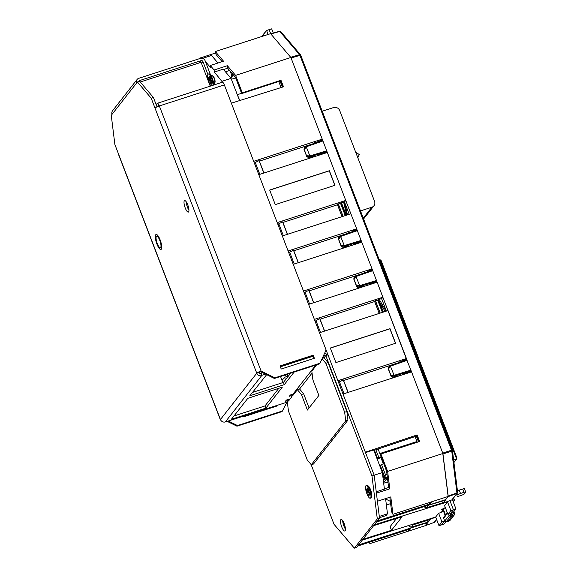 <?xml version="1.0" encoding="UTF-8"?>
<svg xmlns="http://www.w3.org/2000/svg" width="577" height="577" viewBox="0 0 577 577"><rect width="100%" height="100%" fill="white"/><g stroke="black" fill="none" stroke-linecap="round" stroke-linejoin="round"><path stroke-width="0.87" d="M377.235 458.874L380.286 457.907L381.101 456.869L378.079 449M386.612 471.229L383.662 463.547L379.659 465.538M383.604 482.668L387.427 477.799M375.858 449.743L378.865 457.575L381.101 456.869M377.207 458.636L377.517 458.239L374.437 450.226M382.558 474.186A3.844 1.082 72.1 0 1 383.647 477.77L384.621 479.235L383.236 479.675M378.865 457.575L377.517 458.239M380.286 457.907L380.971 457.712M387.593 479.141L385.948 479.682M417.193 442.148L396.644 448.798M380.798 457.251L383.265 463.677M384.982 466.872L379.817 453.536L396.399 448.163L396.68 448.892M453.63 460.085L456.645 459.061L453.933 462.516M379.277 259.722L380.034 259.499L456.645 459.061M416.962 441.535L396.421 448.221M418.751 360.344L419.371 360.156L456.977 458.131L456.515 458.722M380.445 260.559L381.065 260.371L418.671 358.346L418.21 358.937M456.364 458.34L456.977 458.131M418.065 358.555L418.671 358.346M355.771 152.415A32.701 30.826 38.1 0 1 359.312 154.593L357.805 157.709M241.583 93.315L237.428 94.657M360.531 210.886L371.84 207.23A4.847 4.566 38.1 0 0 374.552 201.344L339.709 110.568A4.847 4.566 38.1 0 0 333.578 107.553L322.269 111.217M418.52 441.823L416.349 436.162M417.229 442.242L415.065 436.594M282.377 87.156L280.047 81.083M281.078 87.56L278.756 81.501M430.031 518.723L430.139 519.581L428.192 522.062L427.788 521.586L428.192 522.062L425.4 525.625L434.084 522.437M445.249 499.321L445.357 500.18L443.41 502.661L443.006 502.185L443.41 502.661L443.013 503.173L451.741 499.934M306.019 146.241L322.529 140.507L322.932 140.983L376.485 280.48L375.851 282.615M390.225 365.609L406.735 359.875L410.903 370.146L410.269 372.273M319.528 140.961L319.723 141.473M343.632 202.073L346.662 215.149M347.477 214.882L344.476 201.943L349.229 214.319M353.946 230.627L354.141 231.132M369.511 271.176L369.316 270.671M386.381 311.097L381.577 298.597M379.197 299.369L386.157 311.169M385.162 311.493L378.324 299.896M403.929 360.841L403.734 360.337M411.379 524.702L413.341 524.753L430.139 519.581L430.601 518.665M442.335 502.379L442.963 503.209L451.798 499.927A1.212 1.212 0 0 0 452.332 499.545A1.212 1.14 38.1 0 1 451.841 499.891L456.883 493.472L448.149 496.624L442.747 453.118L410.903 370.146L394.098 375.317L390.831 375.1L388.494 369.006L389.093 366.424L390.189 365.609L406.771 359.853M427.593 505.481L445.357 500.18L448.199 496.069L456.934 492.924A1.212 0.368 70.2 0 1 456.883 493.472A1.212 1.14 38.1 0 0 457.604 492.39M406.735 359.875L376.485 280.48L359.687 285.658L356.413 285.435L354.076 279.347L354.675 276.758L355.771 275.95L372.353 270.195M355.814 275.95L372.316 270.216L372.728 270.692L356.153 276.448L354.026 279.412L353.773 278.864M372.316 270.216L372.728 270.692M361.108 240.436L361.216 241.294L344.419 246.466L341.043 245.391L344.31 245.607L361.108 240.436M360.474 242.571L361.216 241.294M340.437 235.899L356.947 230.173L357.351 230.649L340.776 236.404L338.706 239.296L339.305 236.714L340.401 235.899L356.975 230.144M356.947 230.173L357.351 230.649M326.69 150.777L326.798 151.636L310 156.807L306.625 155.732L309.892 155.949L326.69 150.777M326.055 152.905L326.798 151.636M322.529 140.507L322.932 140.983L306.358 146.738L304.288 149.638L304.887 147.048L305.983 146.241L322.557 140.485M290.736 57.311L299.571 54.664A1.212 0.375 73.3 0 1 299.946 55.356L291.082 58.01L322.932 140.983M353.312 244.886L353.737 244.345L360.445 242.275M318.893 155.227L319.319 154.679L326.027 152.616M375.815 282.326L369.114 284.389L368.689 284.937M410.233 371.985L403.532 374.047L403.107 374.596M409.338 526.267L408.898 525.481M408.848 525.106C409.281 526.65 410.175 527.306 411.524 527.068L428.192 522.062M424.347 506.527L426.742 507.666L443.41 502.661M407.146 360.351L390.571 366.114L388.444 369.071L388.191 368.53M391.271 376.327L390.78 375.165L392.908 377.214L400.532 375.432M411.004 371.004L394.206 376.175L390.78 375.165L388.444 369.071L388.92 366.821M392.721 377.199L392.814 377.235C391.466 376.788 390.831 376.298 390.903 375.764L388.22 368.775L388.451 367.239L390.189 365.609L394.098 375.317L394.206 376.175L393.449 377.142A0.728 0.375 -103.6 0 1 393.377 377.178L392.908 377.214M356.853 286.661L356.362 285.5L358.49 287.548L366.114 285.766M376.586 281.338L359.788 286.517L356.362 285.5L354.026 279.412L354.502 277.162M341.483 246.617L340.993 245.456L343.12 247.504L350.744 245.723M339.132 237.111L338.656 239.361L338.396 238.82M307.065 156.958L306.575 155.79L308.702 157.846L316.326 156.057M304.714 147.452L304.238 149.703L303.985 149.154M309.077 157.809A0.728 0.375 -103.6 0 0 309.243 157.773L310 156.807L309.892 155.949L305.983 146.241L304.245 147.871L304.014 149.407L306.697 156.389L308.702 157.846M308.507 157.831L316.109 156.129M358.865 287.519A0.728 0.375 -103.6 0 0 359.031 287.483L359.788 286.517L359.687 285.658L355.771 275.95L354.033 277.573L353.802 279.117L356.485 286.098M343.495 247.468A0.728 0.375 -103.6 0 0 343.661 247.432L344.419 246.466L344.31 245.607L340.401 235.899L338.663 237.529L338.432 239.066L341.115 246.054L343.12 247.504M342.926 247.497L350.527 245.788M393.283 377.178A0.728 0.375 -103.6 0 0 393.377 377.178L400.315 375.497M442.747 453.118L451.51 450.197A1.212 0.382 71.6 0 1 451.741 451.077L456.934 492.924A1.212 0.656 -7.1 0 0 457.619 492.224A1.212 1.212 0 0 1 457.373 493.119L452.332 499.545M442.977 453.991L451.741 451.077A1.212 0.656 -7.1 0 0 452.426 450.377A1.212 0.656 -7.1 0 0 452.332 450.168L300.761 55.327M273.282 33.048L271.673 28.85L269.127 29.643L270.707 33.776L279.78 31.432L299.571 54.664A1.212 0.959 -40.4 0 1 300.747 55.219M270.837 33.949L279.78 31.432A1.212 0.959 -40.4 0 1 280.79 31.67A1.212 1.212 0 0 0 279.542 31.288L270.692 33.776M212.314 75.89A3.635 1.024 72.1 0 1 212.336 75.868A3.635 1.024 72.1 0 1 212.834 75.811A3.635 1.024 72.1 0 1 214.586 78.89A3.635 1.024 72.1 0 1 214.969 82.417A3.635 1.024 72.1 0 1 214.896 82.547A3.635 1.024 72.1 0 1 214.702 82.67M443.533 509.455C441.903 509.931 441.181 509.953 441.383 509.527L445.74 507.587M451.762 513.09L452.202 514.237L453.839 513.631A1.212 0.411 69.5 0 1 454.012 515.059L450.63 516.155L450.457 514.727L452.202 514.237L452.382 515.665L447.752 521.428M445.826 514.648L445.862 515.427L443.634 518.261L444.708 521.053L449.158 515.384L448.661 514.093M447.384 512.924L445.718 515.059L447.153 512.318M444.665 521.096L441.946 521.947L438.614 513.27L441.16 512.477L443.468 509.541M441.787 511.684L444.001 510.941M444.78 507.861L445.228 507.298M444.24 513.068L444.629 512.578M444.218 511.496L443.699 511.662L445.148 515.427M453.233 501.831L453.825 501.067M453.839 501.117L453.248 501.875M444.679 512.701L444.276 513.169M453.176 501.687L454.842 499.559L452.635 500.273L455.953 508.928L453.428 509.765L449.916 500.627M450.478 513.523L453.428 509.765L450.868 510.573L447.925 514.323L450.478 513.523L453.017 512.664L455.953 508.928M454.842 499.559L453.212 501.781M457.41 496.573L456.508 494.222M444.492 521.154L441.549 524.904L439.003 525.705L435.671 517.028L362.306 540.108M445.769 521.911L444.088 524.053L441.549 524.904M450.868 510.573L447.536 501.896L442.646 503.44L442.552 502.935M373.672 525.618L402.111 516.747L391.473 530.306L390.081 526.686L396.507 518.492M390.629 503.62L386.374 504.947M235.654 77.859L231.391 79.287M233.065 74.505L232.387 74.736M291.392 362.709L291.58 363.2M283.819 365.71L283.632 365.219M285.485 379.796L284.533 377.315L287.858 376.233L287.137 374.343M230.923 78.234L232.315 76.164M345.753 200.435L277.212 222.621L258.806 174.68L327.354 152.487L345.753 200.435L344.757 201.705L341.44 202.779L346.243 215.286M401.462 361.7L402.111 360.863L405.436 359.781L406.432 358.512L337.891 380.697L319.485 332.756L388.032 310.563L406.432 358.512M427.665 522.235L425.271 525.69L369.994 543.584L369.626 542.149M367.044 272.034L367.693 271.204L371.018 270.123L372.014 268.846L303.473 291.039L293.224 264.338L361.772 242.152L372.014 268.846M222.138 61.667L216.101 54.584L215.315 51.555L270.584 33.661L290.88 57.491L322.226 139.136L321.23 140.413L317.913 141.488L318.122 142.021M284.533 377.315L282.059 380.467M280.249 366.518L282.066 365.933M313.715 143.558L259.383 161.142M322.226 139.136L253.685 161.329L231.355 103.168L283.495 86.802L280.985 80.275L242.297 92.803L235.611 75.385L290.88 57.491M259.809 174.355L255.258 162.483L254.5 163.45M255.258 162.483L259.16 160.55L263.941 173.013M314.876 143.154L314.653 142.584L313.96 143.471M314.653 142.584L316.896 142.454M317.249 142.331L317.913 141.488M342.969 216.346L338.187 203.883L337.487 204.77L282.918 222.441M337.487 204.77L342.046 216.642M283.343 235.647L278.785 223.775L278.027 224.742M278.785 223.775L282.687 221.849L287.469 234.312M338.187 203.883L340.69 203.731L341.44 202.779M356.644 228.802L350.881 213.786L282.341 235.971L288.103 250.988L356.644 228.802L355.648 230.072L352.323 231.153L351.667 231.99M239.794 100.521L237.183 94.368M377.293 459.379L376.947 458.47M377.17 458.39L374.084 450.341M373.853 450.421L416.753 436.024M313.737 302.723L308.947 290.26L305.045 292.193L304.288 293.152M363.503 273.267L309.178 290.851M364.664 272.863L364.448 272.294L363.755 273.181M364.448 272.294L366.683 272.164M382.904 297.213L377.142 282.196L308.601 304.389L314.364 319.406L382.904 297.213L381.909 298.489L378.584 299.571L377.841 300.516L382.4 312.388M298.359 262.679L293.578 250.216L289.676 252.142L288.918 253.108M348.133 233.216L293.801 250.807M349.294 232.812L349.071 232.25L348.378 233.13M349.071 232.25L349.402 232.776M351.314 232.113L349.186 232.214M316.456 324.764L319.045 331.602M320.495 332.431L315.936 320.56L315.179 321.526M281.893 234.825L279.282 228.009M339.961 386.085L342.572 392.894M344.022 393.723L339.464 381.851L338.706 382.818M258.366 173.526L255.755 166.717M345.248 215.603L340.69 203.731M308.154 303.235L305.543 296.427M309.604 304.065L305.045 292.193M292.784 263.191L290.173 256.376M289.676 252.142L294.227 264.014M377.906 520.223L377.192 521.796L377.019 521.348M376.384 492.967L377.394 501.06M377.192 521.796L445.732 499.61L448.228 496.429L442.905 453.508L411.56 371.862L343.019 394.048L365.342 452.209L417.128 434.935L416.594 435.613L418.931 441.686M397.921 362.926L343.596 380.517M345.19 527.068A3.635 1.024 72.1 0 1 343.69 522.445M358.173 545.38L358.339 545.828L359.226 544.695L359.053 544.255M442.71 503.36L374.285 524.839M391.473 530.306L362.919 539.322M447.536 501.896L444.593 505.647L447.925 514.323M438.614 513.27L435.671 517.028M222.585 82.244L214.348 72.024L214.103 70.005L210.273 65.511L210.526 67.531L205.419 61.537M200.594 58.327L200.435 57.902L199.952 58.515M359.226 544.695L427.766 522.51M339.464 381.851L343.365 379.926L348.155 392.389M399.082 362.522L398.866 361.959L398.173 362.839M398.866 361.959L401.102 361.822M315.936 320.56L319.838 318.627L324.62 331.09M380.12 313.123L375.338 300.66L374.639 301.555L320.069 319.218M375.338 300.66L377.841 300.516M408.3 529.556L408.689 531.056L410.406 528.871L358.339 545.828M369.994 543.584L368.963 542.366M374.639 301.555L379.197 313.426M417.128 434.935L419.63 441.463L380.943 453.991L380.33 454.763L386.59 471.056L388.624 487.464L384.369 488.813M395.606 343.257L390.016 328.681L330.318 348.01L335.908 362.58L395.606 343.257M282.788 87.026L280.458 80.953L241.684 93.575L235.43 77.282L227.67 68.173L227.367 65.706L235.611 75.385M241.684 93.575L242.297 92.803M215.69 52.99L200.435 57.902M215.315 51.555L223.537 61.212L210.273 65.511M227.367 65.706L214.103 70.005M227.67 68.173L223.523 69.55M334.97 185.289L329.373 170.72L269.675 190.042L275.272 204.619L334.97 185.289M442.905 453.508L387.629 471.402L380.943 453.991M448.228 496.429L392.951 514.323L390.795 496.92L377.524 501.218M388.624 487.464L389.785 488.827L387.629 471.402M389.785 488.827L376.521 493.126M429.375 502.531L429.93 503.981L431.646 501.795M429.93 503.981L378.072 520.67M217.962 63.016L211.535 55.471L202.693 58.335M239.57 100.593L231.038 78.371L223.198 69.161L214.348 72.024M231.038 78.371L222.195 81.234M280.458 80.953L280.985 80.275M343.077 216.31L338.295 203.847M319.55 155.011L319.413 154.65M314.984 143.118L314.768 142.548M353.831 244.316L353.968 244.677M293.469 250.252L298.251 262.715M385.587 498.607L387.47 513.79L386.049 515.607L379.457 517.728M389.836 497.23L391.66 511.929L392.951 514.323M376.24 491.784L384.412 489.137L382.349 472.549L373.658 449.909L365.501 452.628M382.349 472.549L374.17 475.203M387.47 513.79L379.298 516.437M375.447 300.624L380.229 313.087M398.974 361.923L399.19 362.486M403.619 374.026L403.756 374.386M369.338 284.721L369.201 284.36M364.772 272.827L364.556 272.257M313.621 302.759L308.839 290.296M441.946 521.947L439.003 525.705M268.11 34.461L266.588 30.494L263.639 34.252L264.208 35.724M269.127 29.643L266.588 30.494M282.002 365.753L282.189 366.236M285.5 374.87L286.228 376.759M390.348 501.341L385.638 499.018M232.452 75.58L232.632 76.056M282.579 221.885L287.36 234.349M259.051 160.586L263.833 173.05M324.512 331.126L319.73 318.663M348.039 392.425L343.257 379.962M395.476 343.301L389.915 328.811L330.347 348.09M334.84 185.332L329.279 170.842L269.711 190.129M456.833 495.059L460.511 493.465L459.242 490.147L462.711 489.022A2.423 0.433 -21 0 1 464.471 488.791L465.74 492.109A2.423 0.433 -21 0 1 465.689 492.26L464.456 493.833A2.423 0.433 -21 0 1 461.946 495.116L457.301 496.71M460.511 493.465L463.98 492.34A2.423 0.433 -21 0 1 465.74 492.109M457.46 490.919L459.242 490.147M446.007 521.86A1.212 0.389 -104.2 0 0 446.108 521.875A1.212 0.389 -104.2 0 0 446.18 521.824L449.483 520.764M340.819 519.675A6.058 1.709 72.1 0 1 341.086 519.473A6.058 1.709 72.1 0 1 344.39 524.176A6.058 1.709 72.1 0 1 345.089 530.797A6.058 1.709 72.1 0 1 344.815 530.999A6.058 1.709 72.1 0 1 341.512 526.296A6.058 1.709 72.1 0 1 340.819 519.675M184.337 200.782A6.058 1.709 72.1 0 1 184.611 200.587A6.058 1.709 72.1 0 1 187.914 205.282A6.058 1.709 72.1 0 1 188.607 211.903A6.058 1.709 72.1 0 1 188.34 212.105A6.058 1.709 72.1 0 1 185.029 207.41A6.058 1.709 72.1 0 1 184.337 200.782M156.389 236.411A6.058 1.709 72.1 0 1 156.663 236.209A6.058 1.709 72.1 0 1 159.966 240.905A6.058 1.709 72.1 0 1 160.666 247.533A6.058 1.709 72.1 0 1 160.392 247.728A6.058 1.709 72.1 0 1 157.088 243.032A6.058 1.709 72.1 0 1 156.389 236.411M367.946 485.784A6.058 1.709 72.1 0 1 371.025 490.991A6.058 1.709 72.1 0 1 371.581 497.013M156.179 104.682L157.182 103.406A3.873 1.089 -107.9 0 1 157.355 103.283L222.354 82.237A3.873 1.089 72.1 0 1 224.352 84.906L326.106 349.994L320.004 363.229L274.897 377.834L261.1 371.04A3.873 0.692 159 0 0 256.765 373.204A3.873 3.657 38.1 0 0 261.669 375.62L260.818 373.391L262.499 372.612M157.103 106.824L158.177 105.584M265.564 374.12L261.922 375.302L225.34 421.931A3.873 3.657 -141.9 0 1 220.436 419.515A3.873 0.692 159 0 0 220.356 419.76A3.873 0.692 159 0 0 220.602 419.89M287.454 402.357A1.45 1.37 -141.9 0 0 286.56 402.349L225.34 421.931M287.288 400.741L285.355 401.361L286.351 400.092L290.209 398.844M291.277 395.649L289.344 396.276L290.346 395L292.993 394.141A1.45 1.37 -141.9 0 1 293.888 394.149M247.814 398.332L231.348 419.32L265.838 408.155L282.304 387.16L247.814 398.332M294.14 372.078L284.302 384.621L249.812 395.786L266.675 374.661M312.871 356.305L280.364 366.828M233.973 415.974L264.987 405.934L278.821 388.292M290.657 373.204L283.451 382.392L252.437 392.432M320.004 363.229L319.499 363.863L274.4 378.469L260.602 371.675L258.979 372.49A1.45 1.37 38.1 0 0 260.818 373.391M258.979 372.49L256.765 373.204L220.436 419.515L114.881 144.524L111.26 115.342L112.053 114.325A3.873 3.657 -141.9 0 1 112.544 110.791L137.095 79.489A3.873 3.657 38.1 0 0 136.605 83.023L137.405 82.006L151.21 98.213L155.011 108.115A3.873 0.692 -21 0 1 159.346 105.952A3.873 1.089 -107.9 0 0 157.355 103.283M137.405 82.006L139.62 81.292L153.417 97.499L157.016 106.86M188.946 210.208A6.058 1.709 72.1 0 1 186.212 201.77M261.922 375.302L261.064 373.074M311.09 464.492L334.054 524.32L354.35 548.15L356.557 547.436L379.515 518.168L377.3 518.889L371.977 475.967L325.774 355.605L325.226 356.305A1.45 1.37 38.1 0 0 323.639 355.345M327.231 355.136A3.873 3.657 38.1 0 0 324.663 353.124M354.35 548.15L377.3 518.889M371.977 475.967L374.192 475.253L327.988 354.891L325.774 355.605M374.192 475.253L379.515 518.168M345.421 529.095A6.058 1.709 72.1 0 1 342.688 520.656M206.97 77.614L207.612 76.799M207.518 79.027L207.871 78.573M210.417 74.556L205.152 60.837A3.873 3.657 38.1 0 0 200.248 58.421L138.783 78.321A3.873 3.657 38.1 0 0 137.095 79.489M201.51 63.376L202.938 61.551L207.871 74.404M138.855 81.537L139.634 80.549L201.099 60.65A1.45 1.37 38.1 0 1 202.938 61.551M139.634 80.549A1.45 1.37 38.1 0 0 138.74 81.573M322.767 357.235A1.45 1.37 -141.9 0 1 323.683 357.949M220.356 419.76L118.602 154.672A3.873 0.692 -21 0 1 118.682 154.427M287.461 401.195L282.074 411.581L236.967 426.179L227.439 421.491M276.102 405.732L276.289 406.222M282.571 410.939L237.472 425.545L228.521 421.138M282.874 382.58L280.53 376.478M276.765 405.523L276.953 406.006L243.782 416.745L243.602 416.255M260.602 371.675L261.1 371.04L159.346 105.952L224.352 84.906M314.378 358.295L281.215 369.035L280.018 365.919L313.181 355.18L314.378 358.295M280.177 366.337L312.684 355.814L313.715 358.512M151.21 98.213L153.417 97.499M237.472 425.545L236.967 426.179M264.987 405.934L265.838 408.155M283.451 382.392L284.302 384.621M158.668 106.182A1.45 0.411 -107.9 0 0 158.098 105.584A1.45 0.411 -107.9 0 0 158.033 105.634M140.24 82.021L201.099 62.316L210.252 86.153M274.4 378.469L274.897 377.834M312.684 355.814L313.181 355.18M156.908 244.035A7.869 2.221 72.1 0 1 156.1 234.478A7.869 2.221 72.1 0 1 160.146 239.902A7.869 2.221 72.1 0 1 160.954 249.459A7.869 2.221 72.1 0 1 156.908 244.035M291.948 394.48L292.503 395.923L297.364 389.72L299.578 389.006L303.632 393.774L301.425 394.488L297.364 389.72M301.425 394.488L307.404 410.059L318.879 395.433L312.9 379.854L311.84 371.271L316.6 364.801M323.365 357.56L323.531 357.992M322.218 358.418L324.029 357.834L328.089 362.601L346.878 411.545L347.938 420.128L313.506 464.023L311.299 464.737L345.731 420.842L344.664 412.259L346.878 411.545M328.089 362.601L325.875 363.315L344.664 412.259M347.938 420.128L345.731 420.842M311.299 464.737L307.238 459.977L288.45 411.026L287.382 402.443L287.757 401.967L286.964 399.897M287.952 399.572L288.507 401.015L291.753 396.875L290.952 394.805M309.07 407.932L303.632 393.774M325.875 363.315L322.038 358.807M213.851 84.992L214.738 82.424A3.512 0.988 -107.9 0 0 214.456 79.503A3.512 0.988 -107.9 0 0 213.028 76.467A3.512 0.988 -107.9 0 0 212.711 76.164L209.682 74.044A6.664 1.875 -107.9 0 0 208.932 73.849L208.247 74.065A6.664 1.875 -107.9 0 0 207.98 79.049A6.664 1.875 -107.9 0 0 210.951 85.93M213.685 85.043A6.664 1.875 -107.9 0 0 210.288 74.621A6.664 1.875 -107.9 0 0 209.682 74.044M232.033 73.293A2.813 0.793 72.1 0 1 232.286 76.2L231.42 77.203A3.512 0.988 -107.9 0 0 231.348 74.375A3.512 0.988 -107.9 0 0 229.834 71.029A3.512 0.988 -107.9 0 0 229.293 70.618A3.512 0.988 -107.9 0 0 229.112 70.625L225.448 71.808M230.382 77.592L231.276 77.304A3.512 0.988 -107.9 0 0 231.42 77.203M213 85.266A6.664 1.875 -107.9 0 0 209.61 74.844A6.664 1.875 -107.9 0 0 208.247 74.065M211.874 82.021L211.139 82.259L212.033 83.304L211.781 81.285L210.591 79.453L210.353 77.563L209.401 76.438L209.631 78.328L210.417 78.068M211.139 82.259L211.196 84.372L210.244 83.247L209.703 80.571L210.865 80.203M210.454 78.342L209.581 78.623L208.564 77.506L208.816 79.525L209.703 80.571M210.583 79.395L208.816 79.525M210.987 82.655L210.244 83.247M370.304 498.225L370.989 498.009A6.664 1.875 -107.9 0 0 371.48 497.403A6.664 1.875 -107.9 0 0 370.953 491.856A6.664 1.875 -107.9 0 0 368.249 486.108A6.664 1.875 -107.9 0 0 367.643 485.531A6.664 1.875 -107.9 0 0 366.885 485.329L366.2 485.553A6.664 1.875 -107.9 0 0 365.941 490.58A6.664 1.875 -107.9 0 0 368.941 497.453A6.664 1.875 -107.9 0 0 370.304 498.225A6.664 1.875 -107.9 0 0 370.564 493.205A6.664 1.875 -107.9 0 0 367.563 486.324A6.664 1.875 -107.9 0 0 366.2 485.553M388.054 482.87A3.512 0.988 -107.9 0 0 387.787 482.516A3.512 0.988 -107.9 0 0 387.246 482.105A3.512 0.988 -107.9 0 0 387.066 482.105L383.676 483.209M369.828 493.508L369.092 493.746L369.987 494.792L369.734 492.765L368.544 490.933L368.306 489.051L367.354 487.926L367.585 489.808L368.371 489.556M369.092 493.746L369.15 495.859L368.198 494.734L367.657 492.058L368.818 491.683M368.407 489.823L367.535 490.104L366.518 488.986L366.77 491.013L367.657 492.058M368.537 490.883L366.77 491.013M368.941 494.143L368.198 494.734M294.97 361.555L295.157 362.039M380.099 464.975L384.145 475.513L384.318 476.919L383.647 477.77M387.347 477.201L385.847 477.677L384.621 479.235M384.145 475.513L385.494 474.835L381.44 464.29M386.994 474.352L385.494 474.835A2.402 0.678 72.1 0 1 385.847 477.677A1.212 1.14 -141.9 0 1 384.318 476.919M371.84 207.23L363.308 218.106M413.298 524.104L413.341 524.753L411.488 527.097L428.156 522.091M428.596 505.156L426.706 507.695L443.381 502.682M368.003 271.103L368.299 271.601M345.673 215.466L341.014 203.328M457.619 492.224L452.426 450.377A1.212 1.212 0 0 0 452.354 450.096L451.51 450.197L299.946 55.356L300.79 55.255A1.212 1.212 0 0 0 300.581 54.902L280.79 31.67M340.993 245.456L338.706 239.296L340.993 245.456M306.575 155.79L304.288 149.638L306.575 155.79M379.471 301.843L383.395 312.063M436.638 519.545L434.683 522.048A1.212 1.14 -141.9 0 1 434.192 522.401L436.573 519.365M435.743 517.216L430.536 519.076M382.825 312.251L378.166 300.105M453.897 511.547L454.633 513.609A1.212 1.14 -141.9 0 1 454.481 514.72L450.038 520.382A1.212 1.14 -141.9 0 1 449.57 520.728L454.012 515.059A1.212 1.14 -141.9 0 0 454.481 514.72A1.212 1.212 0 0 0 454.662 513.537L453.839 513.631L453.32 512.289M450.046 513.66L450.457 514.727L449.158 515.384A1.212 1.14 38.1 0 0 450.63 516.155L446.18 521.824A1.212 1.14 38.1 0 1 444.708 521.053L444.759 521.175M445.718 515.059L445.862 515.427M263.819 34.721L262.636 36.236M463.98 492.34L462.711 489.022M264.951 32.579A1.212 1.14 38.1 0 0 264.316 33.394M443.785 517.158A1.212 1.212 0 0 0 443.605 518.341L443.634 518.261A1.212 1.14 -141.9 0 1 443.785 517.158L445.531 514.929M447.824 521.435L446.108 521.875A1.212 1.212 0 0 1 444.679 521.132L443.677 518.377M292.993 394.141L315.807 365.061M256.765 373.204L155.011 108.115M112.053 114.325L136.605 83.023M312.063 373.088L299.578 389.006M325.226 356.305L324.029 357.834M199.346 62.886L201.099 60.65M211.449 80.895L210.006 81.357M369.403 492.376L367.96 492.845M295.013 362.089L294.825 361.599M373.946 205.765L363.618 218.928M411.488 527.097C409.547 526.765 408.711 526.303 408.97 525.705L408.884 525.488M365.897 285.839L358.396 287.577C357.048 287.122 356.413 286.632 356.485 286.105M424.189 506.303C423.929 506.894 424.766 507.363 426.706 507.695M434.683 522.048A1.212 1.212 0 0 1 434.142 522.437L425.35 525.661M443.071 508.51L445.61 515.117M264.973 32.557A1.212 1.212 0 0 0 264.526 32.903L261.677 36.546M450.038 520.382A1.212 1.212 0 0 1 449.533 520.757L447.867 521.42M212.92 75.868L212.48 76.005M229.877 70.762L229.293 70.618M211.86 81.912L211.016 82.186M371.718 496.732L371.48 497.403M387.982 482.278L387.246 482.105M368.22 485.935L367.643 485.531M369.814 493.4L368.97 493.674"/></g></svg>
